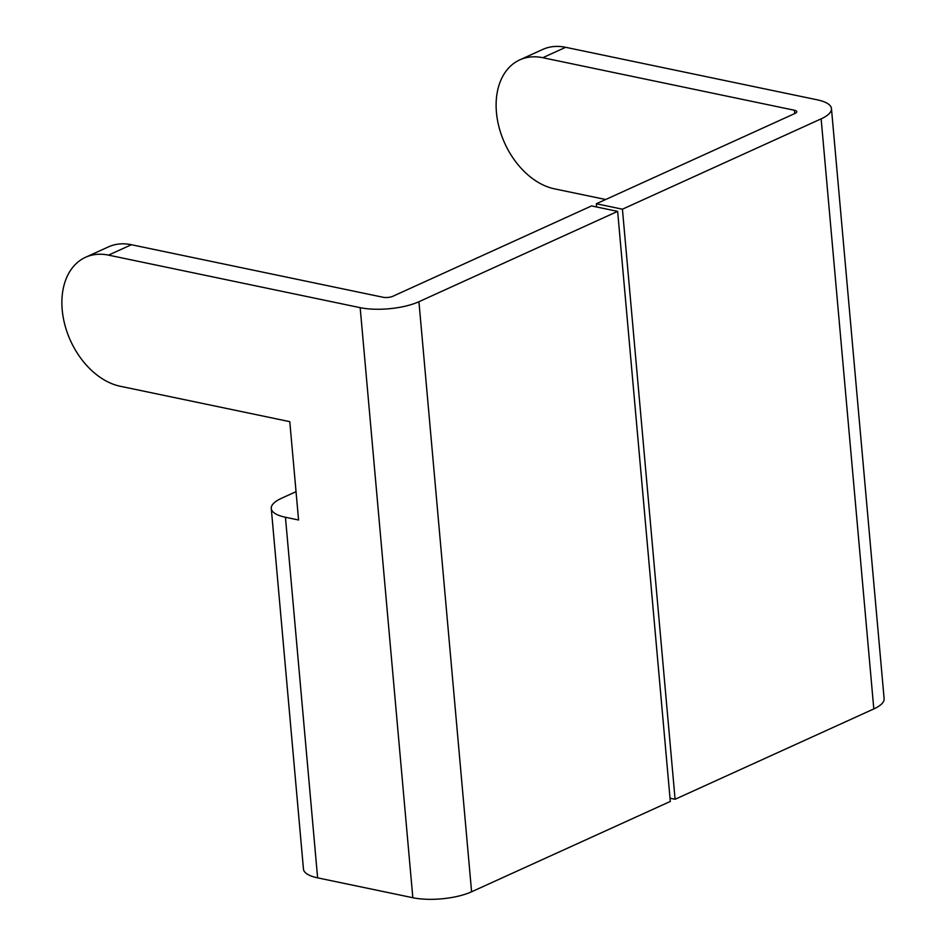 <?xml version="1.0" encoding="UTF-8"?>
<svg xmlns="http://www.w3.org/2000/svg" width="946" height="946" viewBox="0 0 946 946"><rect width="100%" height="100%" fill="white"/><g stroke="black" fill="none" stroke-linecap="round" stroke-linejoin="round"><path stroke-width="1.42" d="M605.665 199.511L554.462 188.833A69.637 48.199 65.6 0 1 496.437 112.373A69.637 48.199 65.6 0 1 519.792 59.87L542.673 49.464A69.637 48.199 65.6 0 1 565.637 47.3L817.297 99.838A41.79 13.646 174.9 0 1 831.463 108.601A41.79 13.646 174.9 0 1 821.14 118.853L622.433 209.196L675.089 799.275L670.016 798.211M519.792 59.87A69.637 48.199 65.6 0 1 542.768 57.706L794.415 110.244A6.965 2.27 174.9 0 1 796.78 111.699A6.965 2.27 174.9 0 1 795.054 113.414L596.347 203.757L596.63 206.985M271.277 508.487L303.453 869.09A41.79 13.646 -5.1 0 0 317.62 877.853L412.834 897.73A41.79 13.646 -5.1 0 0 471.593 891.782L670.312 801.439L617.643 211.372L591.557 205.921L392.85 296.275A6.965 2.27 174.9 0 1 383.047 297.257L131.399 244.718A69.637 48.199 -114.4 0 0 108.435 246.894L85.554 257.288A69.637 48.199 -114.4 0 0 64.99 325.341A69.637 48.199 -114.4 0 0 120.225 386.252L289.783 421.656L298.569 519.993L285.444 517.261A41.79 13.646 174.9 0 1 271.277 508.487A41.79 13.646 174.9 0 1 281.589 498.235L296.039 491.672M617.643 211.372L418.936 301.715A41.79 13.646 174.9 0 1 360.178 307.663L108.518 255.124A69.637 48.199 -114.4 0 0 85.554 257.288M675.089 799.275L873.808 708.932A41.79 13.646 -5.1 0 0 884.12 698.68L831.463 108.601M622.433 209.196L596.347 203.757M565.637 47.3L542.768 57.706M794.711 113.567L794.415 110.244M108.518 255.124L131.399 244.718M317.62 877.853L285.444 517.261M360.178 307.663L412.834 897.73M418.936 301.715L471.593 891.782M873.808 708.932L821.14 118.853"/></g></svg>
